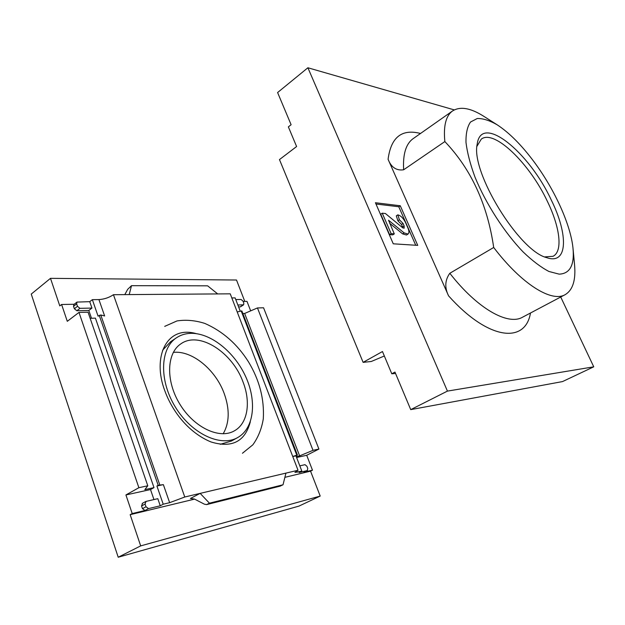 <?xml version="1.0" encoding="UTF-8"?>
<svg xmlns="http://www.w3.org/2000/svg" width="625" height="625" viewBox="0 0 625 625"><rect width="100%" height="100%" fill="white"/><g stroke="black" fill="none" stroke-linecap="round" stroke-linejoin="round"><path stroke-width="0.94" d="M190.086 333.367C210.07 332.375 234.117 351.492 245.5 376.234C257.023 400.914 254.273 428.305 237.656 437.578C220.852 447.383 191.703 433.961 175.383 407.094C158.859 380.344 160.141 348.273 176.508 337.758C180.508 335.102 185.031 333.641 190.086 333.367M243.148 382.297C251 402.469 247.688 423.594 234.359 430.852C219.648 439.523 194.156 427.742 179.922 404.305C165.508 380.977 166.594 352.922 181 343.758C199.328 330.734 232.594 352.461 243.148 382.297M169.648 502.68L163.359 484.617L158.188 485.313L156.914 486.016L163.219 504.211L169.648 502.68L184.773 497.008L113.445 294.703C109.117 297.609 104.273 299.234 98.93 299.586L92.359 299.664L98.07 316.156L100.773 314.969L104.633 315.969L98.93 299.586M163.219 504.211L160.266 505.789L148.523 508.602L144.992 510.484L132.211 513.562L130.156 514.672L140.688 545.891L118.211 557.234L31.25 294.086L50.492 278.344L59.789 305.906L61.602 304.484L74.172 304.273M118.211 557.234L298.984 506.094L320.203 496.07L310.547 471.148L284.883 477.336M194.602 499.117L130.156 514.672M310.547 471.148L312.484 470.188L304.234 472.094M299.82 465.867L304.992 464.672L306.906 466.234L307.758 468.445L307.281 470.578L299.031 472.555L301.852 471.148L294.93 472.398L298.031 470.258L200.156 493.375L190.414 498.484L194.406 499.023L204.359 504.164L206.594 504.602L209.445 503.18L200.156 493.375L184.773 497.008M89.734 301.672L91.945 308.078L79.969 308.328L77.484 306.328L76.656 303.898L76.992 302.086L89.734 301.672L92.359 299.664M113.445 294.703L230.242 293.828L298.031 470.258M231.82 297.938L235.125 297.898L240.281 311.289M235.766 299.57L241.133 299.492L243.031 301.164L243.82 303.188L243.625 304.789L240.578 306.805L238.617 306.961M243.141 301.438L246.984 301.375L250.664 310.867M91.945 308.078L88.805 310.453L76.828 310.734L74.352 308.742L73.523 306.312L73.859 304.508L76.992 302.086M91.492 318.25L88.805 310.453M153.953 499.57L150.508 489.555L153.992 487.625L95.422 318.133L90.148 318.297M160.266 505.789L157.812 498.68L146.055 501.398L145.07 504.055L141.547 505.961L142.469 508.656L144.992 510.484M292.742 456.492L296.781 455.18L241.211 311L237.211 311.977M241.211 311L241.875 310.977L297.422 455.031L296.781 455.18M301.852 471.148L295.961 455.844L297.422 455.031M145.07 504.055L146 506.758L148.523 508.602M142.539 503.305L141.547 505.961M237.867 305.016L243.625 304.789M61.602 304.484L67.289 321.32L78.984 312.414L88.047 312.18L147.789 485.789L138.875 487.703L125.922 494.945L132.211 513.562M138.875 487.703L78.984 312.414M153.992 487.625L144.836 489.625L147.789 485.789M312.484 470.188L306.703 455.289L318.914 449.062L263.562 307.789L257.461 307.938L244.648 313.453L242.852 313.508M244.789 301.406L236.508 280.016L50.492 278.344M318.914 449.062L313.008 450.328L299.633 455.867L296.25 456.609M299.633 455.867L244.648 313.453M313.008 450.328L257.461 307.938M320.203 496.07L140.688 545.891M285.938 473.109L283.023 484.781L280.062 486.141M283.023 484.781L209.445 503.18M129.211 294.586L131.5 285.672L127.672 289.344L124.805 294.617M217.688 293.922L207.633 285.828L131.5 285.672M306.703 455.289L296.602 457.508M150.508 489.555L125.922 494.945M295.961 455.844L292.758 456.539M163.359 484.617L156.914 486.016M173.305 352.375C192.148 350.234 215.711 369.812 224.234 393.617C229.836 409.43 229.484 422.82 223.18 433.789M237.656 437.578L231.406 441.047L220.234 444.305M162.602 350.234L170.578 341.75L176.508 337.758M391.789 373.781L382.469 351.531L363.117 362.352L279.469 159.586L296.602 146.531L288.367 126.875L291.109 124.727L277.594 92.547L307.891 67.766L447.438 391.102L593.75 366.82L562.508 381.586L410.727 409.625L394.961 372.07L391.789 373.781L395.555 373.484M410.727 409.625L447.438 391.102M363.117 362.352L371.266 361.492L384.336 355.992M560.719 297.008L593.75 366.82M307.891 67.766L454.312 109.906M497.094 124.758L483.734 116.273C470.563 107.938 460.18 106.156 452.594 110.93L413.156 138.648C405.945 143.766 402.773 154.141 403.648 169.781C396.414 170.844 391.227 167.352 388.086 159.297L448.57 295.852C444.508 287.633 444.93 280.109 449.82 273.281L493.695 247.477C521.664 284.258 551.727 302.672 565.148 294.664C572.852 290.07 575.977 280.016 574.531 264.492L573.047 248.742C570.914 225.227 554.82 189.828 534.305 162.164C521.75 145.25 509.352 132.781 497.094 124.758C489.602 120.461 483 118.375 477.273 118.5L470.531 122.016C467.328 126.602 465.812 133.414 465.992 142.453C467.234 152.625 470.242 164.195 475.008 177.164C485.898 203.797 504.422 232.531 523.156 251.969C532.422 260.836 541.023 267.344 548.953 271.484L559.172 274.148C569.859 273.711 574.484 265.242 573.047 248.742M417.734 245.383L400.281 205.766L375.43 202.734L393.258 243.805L417.734 245.383M403.648 169.781L444.852 141.57C443.328 125.891 445.914 115.672 452.594 110.93M493.695 247.477C487.445 204.484 471.164 169.188 444.852 141.57M551.281 200.039C529.289 152.156 481.258 112.875 477.211 144.07C470.43 171.672 519.133 251.18 546.805 257.68C567.914 265.109 568.484 234.641 551.281 200.039M375.984 204.016L398.781 206.75L400.281 205.766M398.781 206.75L415.734 245.258M382.242 213.18L380.719 214.188L389.594 234.633L392.75 234.883L394.297 233.891L388.539 220.234L404.156 232.922L408.031 234.047C409.211 233.062 409.195 231.086 407.977 228.117L405.633 222.773C403.383 218.242 400.781 215.602 397.828 214.859L399.398 219.781L403.062 223.477L404.133 225.93L404.156 228.195L402.648 227.758L385.422 213.523L382.242 213.18L391.141 233.641L394.297 233.891M408.031 234.047L406.5 235.016L402.625 233.891L389.648 223.234M399.398 219.781L397.883 220.766L396.312 215.844L397.828 214.859M397.883 220.766L401.539 224.461L403.062 223.477M402.938 227.977L401.539 224.461M389.594 234.633L391.141 233.641M544.742 256.898L553.023 256.312C563.07 251.375 559.977 227.164 547.391 201.383C529.805 163.734 494.258 128.938 481.258 139.148L476.969 146.266M307.281 470.578L303.93 472.242M191.43 498.234L190.414 498.484M158.188 485.313L99.219 315.305M159.758 484.828L100.773 314.969M296.68 470.969L297.172 472.258M146 506.758L142.469 508.656M76.656 303.898L73.523 306.312M77.484 306.328L74.352 308.742M79.969 308.328L76.828 310.734M243.227 304.906L240.188 306.922M280.508 486.023L206.859 504.508M448.57 295.852C488.461 340.516 525.391 343.938 530.484 313M420.516 133.477C401.773 128.625 390.961 137.234 388.086 159.297M449.82 273.281C477.344 308.688 508 325.766 522.539 317.211L565.148 294.664M402.625 233.891L404.156 232.922M402.617 226.906L404.133 225.93M145.719 501.523L142.203 503.43M307.438 470.516L304.086 472.188M280.281 486.109L206.594 504.602M196.305 333.641C166.164 325 152.125 357.516 164.797 390.711C172.555 412.102 189.172 433.023 211.07 441.977C232.008 448.32 245.086 441.602 250.32 421.812M164.711 326.375L176.984 320.938C186.047 319.555 195.328 320.383 204.844 323.43C222.781 331.32 237.352 344.164 248.547 361.945C259.5 380.172 264.422 399.133 263.297 418.828C261.688 428.695 258.211 437.344 252.867 444.797L242.438 453.266"/></g></svg>
